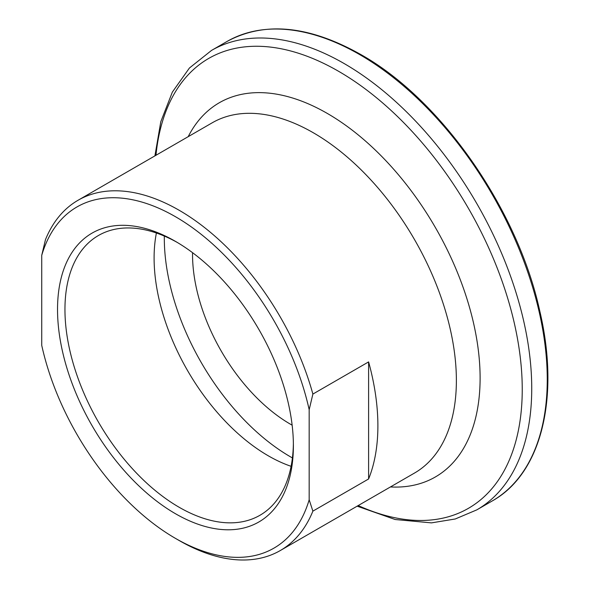 <?xml version="1.0" encoding="UTF-8"?>
<svg xmlns="http://www.w3.org/2000/svg" width="589" height="589" viewBox="0 0 589 589"><rect width="100%" height="100%" fill="white"/><g stroke="black" fill="none" stroke-linecap="round" stroke-linejoin="round"><path stroke-width="0.88" d="M175.456 513.718A166.775 96.287 60 0 1 57.531 309.461A166.775 96.287 60 0 1 175.456 241.372L175.456 241.372A166.775 96.287 60 0 1 293.388 445.63A166.775 96.287 60 0 1 175.456 513.718M177.333 242.469A161.526 93.253 -120 0 0 98.407 235.519A161.526 93.253 -120 0 0 73.647 364.952A161.526 93.253 -120 0 0 179.174 507.284A161.526 93.253 -120 0 0 259.933 515.287A161.526 93.253 -120 0 0 293.374 443.458M312.884 394.07L309.173 409.708A196.984 113.729 -120 0 0 175.456 216.708A196.984 113.729 -120 0 0 41.738 255.309L45.456 239.671A202.233 116.762 60 0 1 78.057 200.26A202.233 116.762 60 0 1 179.174 210.28A202.233 116.762 60 0 1 312.884 394.07L368.604 361.904L368.604 478.967A202.233 116.762 -120 0 0 368.604 361.904M312.884 511.134A202.233 116.762 60 0 1 280.29 550.538A202.233 116.762 60 0 1 179.174 540.525A202.233 116.762 60 0 1 179.166 540.525L175.456 538.375A196.984 113.729 -120 0 0 309.173 499.781L312.884 511.134L368.604 478.967M291.091 466.319A161.526 93.253 60 0 1 268.312 455.82A161.526 93.253 60 0 1 156.394 233.016M292.416 457.925A178.6 103.112 60 0 1 290.598 456.895A178.6 103.112 60 0 1 164.324 236.064M292.137 425.17A138.673 80.067 60 0 1 290.598 424.294A138.673 80.067 60 0 1 192.551 252.681M41.738 255.309L41.738 345.382A196.984 113.729 -120 0 0 175.456 538.375M309.173 409.708L309.173 499.781M359.688 54.593A265.271 153.155 60 0 1 532.979 288.345A265.271 153.155 60 0 1 492.316 500.908C541.453 473.556 560.117 397.612 539.818 311.198C517.679 209.228 441.235 99.556 360.733 54.49C309.129 25.496 264.571 21.152 227.052 41.451A265.271 153.155 60 0 1 359.688 54.593M154.914 155.886L160.797 121.687L172.363 92.075L189.43 68.007L211.532 50.418A265.271 153.155 60 0 1 344.16 63.553A265.271 153.155 60 0 1 517.459 297.312A265.271 153.155 60 0 1 476.796 509.875L492.316 500.908M155.967 155.282A259.734 149.959 60 0 1 338.579 71.291A259.734 149.959 60 0 1 521.979 377.91A259.734 149.959 60 0 1 358.2 505.561M188.2 136.67A216.06 124.743 60 0 1 327.337 113.449A216.06 124.743 60 0 1 476.663 338.808A216.06 124.743 60 0 1 390.426 486.948M78.057 200.26L212.261 122.777A202.233 116.762 60 0 1 313.377 132.797A202.233 116.762 60 0 1 445.49 311.007A202.233 116.762 60 0 1 414.494 473.063L280.29 550.538M357.148 506.165L395.175 519.513L431.442 522.877L455.245 518.983L476.796 509.875M211.532 50.418L227.052 41.451"/></g></svg>
